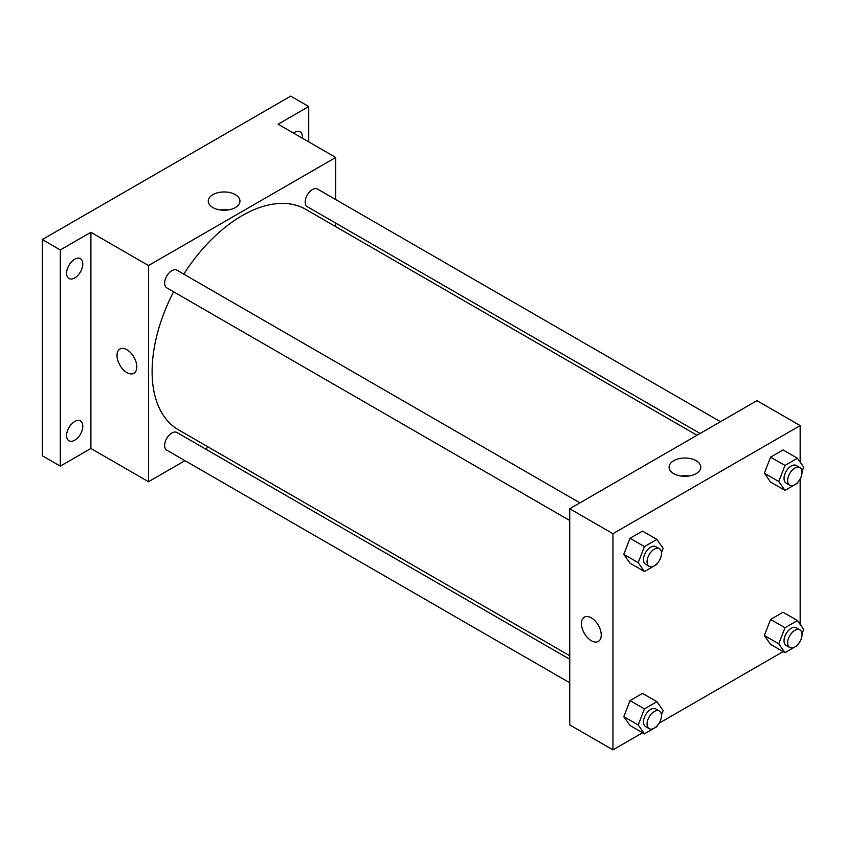 <?xml version="1.0" encoding="UTF-8"?>
<svg xmlns="http://www.w3.org/2000/svg" width="846" height="846" viewBox="0 0 846 846"><rect width="100%" height="100%" fill="white"/><g stroke="black" fill="none" stroke-linecap="round" stroke-linejoin="round"><path stroke-width="1.27" d="M184.988 460.658L148.505 481.723L90.903 448.465L60.299 466.135L42.3 455.74L42.3 239.566L290.717 96.137L308.716 106.533L308.716 141.864M208.433 447.122L205.356 448.909M74.702 440.237A11.453 6.609 -60 0 1 68.97 440.798A11.453 6.609 -60 0 1 67.215 431.619A11.453 6.609 -60 0 1 74.702 421.53A11.453 6.609 -60 0 1 80.433 420.959A11.453 6.609 -60 0 1 82.189 430.138A11.453 6.609 -60 0 1 74.702 440.237M74.702 277.932A11.453 6.609 -60 0 1 68.97 278.503A11.453 6.609 -60 0 1 67.215 269.324A11.453 6.609 -60 0 1 74.702 259.225A11.453 6.609 -60 0 1 80.433 258.654A11.453 6.609 -60 0 1 82.189 267.844A11.453 6.609 -60 0 1 74.702 277.932M90.903 448.465L90.903 232.29L60.299 249.951L42.3 239.566M60.299 466.135L60.299 249.951M148.505 481.723L148.505 265.549L90.903 232.29M148.505 265.549L335.725 157.462L278.123 124.203L308.716 106.533M212.906 207.577A15.852 9.158 180 0 1 208.264 201.105A15.852 9.158 180 0 1 224.116 191.957A15.852 9.158 180 0 1 239.968 201.105A15.852 9.158 180 0 1 230.175 209.565A15.852 9.158 180 0 1 212.906 207.577M293.403 133.023A11.453 6.609 -60 0 1 294.323 132.431A11.453 6.609 -60 0 1 300.044 131.86A11.453 6.609 -60 0 1 302.371 138.205M173.578 291.785A127.291 73.486 120 0 0 152.111 371.553A127.291 73.486 120 0 0 178.474 429.821L569.739 655.724M697.03 435.256L305.755 209.353A127.291 73.486 120 0 0 183.762 274.146M335.725 157.462L335.725 199.582M335.725 223.09L335.725 226.654M720.475 421.71L317.483 189.049A10.184 5.88 120 0 0 309.636 191.778A10.184 5.88 120 0 0 305.195 202.025A10.184 5.88 120 0 0 307.299 206.688L700.107 433.469M569.739 659.277L176.93 432.496A10.184 5.88 120 0 0 169.084 435.225A10.184 5.88 120 0 0 164.642 445.472A10.184 5.88 120 0 0 166.747 450.135L569.739 682.796M569.739 520.502L166.747 287.83A10.184 5.88 -60 0 1 166.747 276.071A10.184 5.88 -60 0 1 176.93 270.191L579.922 502.862M136.809 366.878A14.001 8.079 60 0 1 133.911 373.287A14.001 8.079 60 0 1 119.91 365.208A14.001 8.079 60 0 1 119.91 349.038A14.001 8.079 60 0 1 130.696 352.782A14.001 8.079 60 0 1 136.809 366.878M133.911 373.287A14.001 8.079 60 0 1 119.91 365.197A14.001 8.079 60 0 1 119.91 349.038M220.277 209.988A15.852 9.158 180 0 1 227.955 209.988M642.569 732.763L612.948 749.863L569.739 724.916L569.739 508.742L756.959 400.655L800.157 425.601L800.157 462.075M800.157 641.215L799.671 642.051M783.121 651.61L659.119 723.203M770.59 482.072L764.35 473.21L770.59 457.136L783.068 449.935L770.59 457.136L764.35 473.21L770.59 482.072L784.993 490.394L778.754 481.522L784.993 465.448L797.461 458.246L803.7 467.119L801.997 471.497M630.037 725.53L623.798 716.657L630.037 700.583L642.505 693.382L630.037 700.583L623.798 716.657L630.037 725.53L644.441 733.842L638.201 724.969L644.441 708.895L656.908 701.694L663.148 710.566L661.445 714.955M800.157 478.91L800.157 624.38M612.948 749.863L612.948 533.689L800.157 425.601M770.59 644.377L764.35 635.505L770.59 619.431L783.068 612.229L770.59 619.431L764.35 635.505L770.59 644.377L784.993 652.689L778.754 643.817L784.993 627.743L797.461 620.552L803.7 629.413L801.997 633.802M630.037 563.225L623.798 554.352L630.037 538.278L642.505 531.077L630.037 538.278L623.798 554.352L630.037 563.225L644.441 571.536L638.201 562.664L644.441 546.601L656.908 539.399L663.148 548.271L661.445 552.65M612.948 533.689L569.739 508.742M673.733 473.644A15.852 9.158 180 0 1 669.091 467.172A15.852 9.158 180 0 1 684.953 458.014A15.852 9.158 180 0 1 700.805 467.172A15.852 9.158 180 0 1 691.013 475.621A15.852 9.158 180 0 1 673.733 473.644M601.242 635.018A14.001 8.079 60 0 1 598.344 641.427A14.001 8.079 60 0 1 584.343 633.347A14.001 8.079 60 0 1 584.343 617.178A14.001 8.079 60 0 1 595.129 620.922A14.001 8.079 60 0 1 601.242 635.018M598.344 641.427A14.001 8.079 60 0 1 584.343 633.337A14.001 8.079 60 0 1 584.343 617.178M681.104 476.044A15.852 9.158 180 0 1 688.792 476.044M657.289 563.351L656.908 564.335L644.441 571.536M659.362 548.726L655.766 546.653A10.184 5.88 120 0 0 647.92 549.382A10.184 5.88 120 0 0 643.478 559.629A10.184 5.88 120 0 0 645.583 564.282L649.178 566.365A10.184 5.88 120 0 0 659.362 560.486A10.184 5.88 120 0 0 659.362 548.726A10.184 5.88 120 0 0 651.515 551.455A10.184 5.88 120 0 0 647.074 561.702A10.184 5.88 120 0 0 649.178 566.365M638.201 562.664L623.798 554.352M644.441 546.601L630.037 538.278M656.908 539.399L642.505 531.077M797.852 482.199L797.461 483.193L784.993 490.394M799.925 467.584L796.319 465.501A10.184 5.88 120 0 0 788.472 468.229A10.184 5.88 120 0 0 784.031 478.476A10.184 5.88 120 0 0 786.135 483.14L789.741 485.213A10.184 5.88 120 0 0 799.925 479.333A10.184 5.88 120 0 0 799.925 467.584A10.184 5.88 120 0 0 792.078 470.313A10.184 5.88 120 0 0 787.626 480.56A10.184 5.88 120 0 0 789.741 485.213M778.754 481.522L764.35 473.21M784.993 465.448L770.59 457.136M797.461 458.246L783.068 449.935M657.289 725.657L656.908 726.64L644.441 733.842M659.362 711.031L655.766 708.948A10.184 5.88 120 0 0 647.92 711.676A10.184 5.88 120 0 0 643.478 721.924A10.184 5.88 120 0 0 645.583 726.587L649.178 728.66A10.184 5.88 120 0 0 659.362 722.78A10.184 5.88 120 0 0 659.362 711.031A10.184 5.88 120 0 0 651.515 713.76A10.184 5.88 120 0 0 647.074 724.007A10.184 5.88 120 0 0 649.178 728.66M638.201 724.969L623.798 716.657M644.441 708.895L630.037 700.583M656.908 701.694L642.505 693.382M797.852 644.504L797.461 645.487L784.993 652.689M799.925 629.879L796.319 627.795A10.184 5.88 120 0 0 788.472 630.524A10.184 5.88 120 0 0 784.031 640.771A10.184 5.88 120 0 0 786.135 645.435L789.741 647.518A10.184 5.88 120 0 0 799.925 641.638A10.184 5.88 120 0 0 799.925 629.879A10.184 5.88 120 0 0 792.078 632.607A10.184 5.88 120 0 0 787.626 642.854A10.184 5.88 120 0 0 789.741 647.518M778.754 643.817L764.35 635.505M784.993 627.743L770.59 619.431M797.461 620.552L783.068 612.229"/></g></svg>
